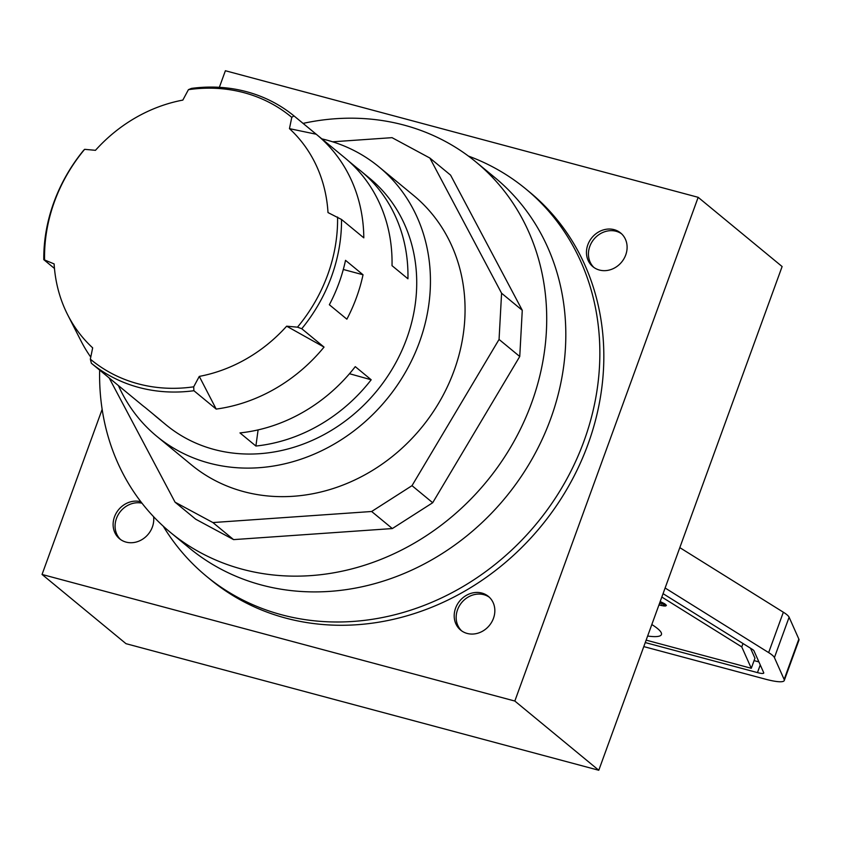 <?xml version="1.0" encoding="UTF-8"?>
<svg xmlns="http://www.w3.org/2000/svg" width="841" height="841" viewBox="0 0 841 841"><rect width="100%" height="100%" fill="white"/><g stroke="black" fill="none" stroke-linecap="round" stroke-linejoin="round"><path stroke-width="1.26" d="M120.557 539.544A21.824 19.238 129.5 0 1 118.329 514.503A21.824 19.238 129.5 0 1 141.95 503.17M461.646 630.866A21.824 19.238 129.5 0 1 461.646 602.629A21.824 19.238 129.5 0 1 489.357 597.257M593.914 267.459A21.824 19.238 129.5 0 1 593.914 239.233A21.824 19.238 129.5 0 1 621.625 233.851M665.115 588.006L768.653 652.595A32.736 5.771 20 0 1 774.414 657.588L784.148 679.454A32.736 5.771 20 0 1 784.254 680.516L798.95 640.148A32.736 5.771 -160 0 0 798.845 639.076L789.11 617.21A32.736 5.771 -160 0 0 783.349 612.216L679.812 547.628M784.254 680.516A32.736 5.771 20 0 1 765.426 679.171L643.796 646.603M663.065 593.662L752.054 649.168A10.912 1.924 20 0 1 753.967 650.829L763.712 672.695A10.912 1.924 20 0 1 763.744 673.052A10.912 1.924 20 0 1 757.468 672.6L645.257 642.566M659.67 602.976L665.021 604.006M660.196 601.536L664.716 603.785L666.398 605.488L664.316 606.035L658.934 604.994M659.565 605.163L660.301 603.144M661.425 605.583L662.161 603.565M663.023 605.877L663.759 603.859M664.316 606.035L665.042 604.027M665.326 606.046L665.83 604.69M665.641 606.014L666.051 604.9M646.14 640.138L751.286 668.29L754.955 658.198L750.508 648.201M751.286 668.29L741.762 646.908L743.002 643.523M741.762 646.908L661.825 597.047M754.083 660.616L758.908 661.909M651.817 624.537A54.57 9.619 20 0 1 657.536 628.563A54.57 9.619 20 0 1 661.436 634.545A54.57 9.619 20 0 1 647.633 636.038M109.151 377.924L175.054 502.182L212.899 522.555L371.648 511.496L412.006 485.667L499.06 339.438L501.583 293.225L429.877 158.045L392.043 137.661L332.637 141.803M156.762 436.29L191.38 464.831A174.613 153.882 -50.5 0 0 454.066 370.702A174.613 153.882 -50.5 0 0 413.551 195.396L378.934 166.854A174.613 153.882 129.5 0 1 419.449 342.161A174.613 153.882 129.5 0 1 156.762 436.29A174.613 153.882 129.5 0 1 118.413 385.556M175.054 502.182L195.743 519.233L233.588 539.617L392.337 528.558L432.695 502.729L519.749 356.5L522.272 310.287L450.566 175.107L429.877 158.045M212.899 522.555L233.588 539.617M371.648 511.496L392.337 528.558M412.006 485.667L432.695 502.729M499.06 339.438L519.749 356.5M501.583 293.225L522.272 310.287M303.075 123.396A240.084 211.596 129.5 0 1 335.622 118.718A240.084 211.596 129.5 0 1 475.901 161.935A240.084 211.596 129.5 0 1 528.726 410.503A240.084 211.596 129.5 0 1 310.697 575.622A240.084 211.596 129.5 0 1 170.418 532.406A240.084 211.596 129.5 0 1 99.659 370.093M170.418 532.406L189.519 548.153A240.084 211.596 -50.5 0 0 329.798 591.381A240.084 211.596 -50.5 0 0 547.827 426.25A240.084 211.596 -50.5 0 0 495.002 177.682L475.901 161.935M525.814 188.952L529.798 192.232A251.007 221.215 129.5 0 1 603.47 369.63A251.007 221.215 129.5 0 1 457.115 595.375A251.007 221.215 129.5 0 1 210.418 579.544L206.444 576.264A251.007 221.215 -50.5 0 0 453.131 592.096A251.007 221.215 -50.5 0 0 599.496 366.35A251.007 221.215 -50.5 0 0 525.814 188.952A251.007 221.215 -50.5 0 0 468.405 156.069M163.228 526.161A251.007 221.215 -50.5 0 0 206.444 576.264M102.15 409.346L42.05 574.456L514.829 701.037L698.167 197.32L225.388 70.739L219.354 87.327M153.588 516.689A21.824 19.238 129.5 0 1 152.379 527.002A21.824 19.238 129.5 0 1 119.548 538.766A21.824 19.238 129.5 0 1 116.247 513.073A21.824 19.238 129.5 0 1 140.868 501.762M493.467 618.324A21.824 19.238 129.5 0 1 460.626 630.088A21.824 19.238 129.5 0 1 459.68 601.01A21.824 19.238 129.5 0 1 488.4 596.406A21.824 19.238 129.5 0 1 493.467 618.324M625.736 254.918A21.824 19.238 129.5 0 1 592.894 266.692A21.824 19.238 129.5 0 1 591.938 237.614A21.824 19.238 129.5 0 1 620.669 233.01A21.824 19.238 129.5 0 1 625.736 254.918M329.357 304.747A159.874 140.899 -50.5 0 0 339.018 282.954A159.874 140.899 -50.5 0 0 345.525 260.332L363.028 274.765A159.874 140.899 129.5 0 1 356.521 297.388A159.874 140.899 129.5 0 1 346.87 319.181L329.357 304.747M343.296 269.477L363.028 274.765M316.227 134.234A159.874 140.899 129.5 0 1 316.647 134.581A159.874 140.899 129.5 0 1 363.806 237.845L341.52 219.469L328.001 212.573A147.333 129.84 -50.5 0 0 289.462 128.652L316.227 134.234L293.94 115.869L291.774 117.351L289.462 128.652M293.94 115.869A159.874 140.899 129.5 0 0 191.401 88.41L188.426 89.672L182.833 100.1A147.333 129.84 -50.5 0 0 95.464 150.318L84.636 149.33L83.553 150.402A159.874 140.899 129.5 0 0 43.785 259.648L54.118 263.916A147.333 129.84 -50.5 0 0 67.722 314.881A147.333 129.84 -50.5 0 0 92.668 347.848L90.344 359.149L91.364 363.259L113.64 381.635A159.874 140.899 129.5 0 1 113.22 381.288A159.874 140.899 129.5 0 1 112.799 380.931M90.765 357.11A159.874 140.899 129.5 0 1 81.083 341.089L67.722 314.881M54.465 268.458L43.785 259.648M348.51 160.978L357.078 168.042A159.874 140.899 129.5 0 1 360.81 170.996L369.567 178.218A159.874 140.899 129.5 0 1 406.655 338.734A159.874 140.899 129.5 0 1 166.14 424.915L157.383 417.704A159.874 140.899 129.5 0 1 153.766 414.602M341.52 219.469A159.874 140.899 129.5 0 1 331.459 276.721A159.874 140.899 129.5 0 1 301.761 328.726L324.037 347.091A159.874 140.899 129.5 0 1 216.19 409.083L193.903 390.718A159.874 140.899 129.5 0 1 91.364 363.259M360.81 170.996A159.874 140.899 129.5 0 1 407.938 278.791L392.022 265.672A159.874 140.899 -50.5 0 0 344.894 157.877L316.647 134.581M255.895 446.035L239.979 432.915A159.874 140.899 -50.5 0 0 355.27 366.644L371.186 379.775A159.874 140.899 129.5 0 1 255.895 446.035L258.103 429.898M113.22 381.288L141.467 404.584A159.874 140.899 -50.5 0 0 145.209 407.538L161.125 420.658A159.874 140.899 129.5 0 1 157.383 417.704M193.903 390.718L193.693 386.818A157.362 138.681 129.5 0 1 90.344 359.149M44.562 259.449A157.362 138.681 129.5 0 1 84.636 149.33M337.567 217.052A157.362 138.681 129.5 0 1 297.483 327.17L301.761 328.726M349.488 373.719L371.186 379.775M356.521 168.789L357.078 168.042M216.19 409.083L199.285 376.4A147.333 129.84 -50.5 0 0 286.655 326.182L324.037 347.091M193.693 386.818L199.285 376.4M286.655 326.182L297.483 327.17M188.426 89.672A157.362 138.681 129.5 0 1 291.774 117.351M698.167 197.32L782.119 266.544L598.781 770.261L126.003 643.68L42.05 574.456M514.829 701.037L598.781 770.261M321.83 138.86A174.613 153.882 129.5 0 1 378.934 166.854M757.468 672.6L760.253 664.947M784.148 679.454L798.845 639.076M774.414 657.588L789.11 617.21M768.653 652.595L783.349 612.216"/></g></svg>
